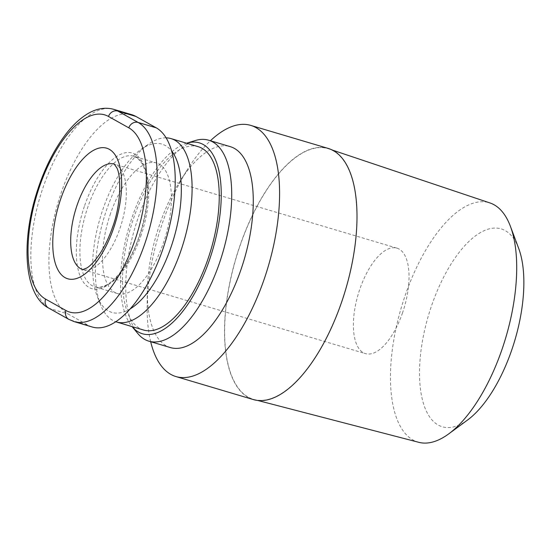 <?xml version="1.0" encoding="UTF-8"?>
<svg xmlns="http://www.w3.org/2000/svg" width="551" height="551" viewBox="0 0 551 551"><rect width="100%" height="100%" fill="white"/><g stroke="black" fill="none" stroke-linecap="round" stroke-linejoin="round"><path stroke-width="0.41" stroke-dasharray="2.75 2.07" d="M150.671 341.71A131.035 57.028 106.6 0 1 147.151 306.039A131.035 57.028 106.6 0 1 162.579 222.549A131.035 57.028 106.6 0 1 187.981 168.696A131.035 57.028 106.6 0 1 210.413 140.746M328.086 148.384A131.035 57.028 -73.4 0 0 239.988 245.56A131.035 57.028 -73.4 0 0 253.412 399.592M137.826 333.548A104.828 45.623 106.6 0 1 138.108 217.941A104.828 45.623 106.6 0 1 195.192 140.567M170.411 347.578A104.828 45.623 106.6 0 1 147.331 291.148A104.828 45.623 106.6 0 1 159.673 224.353A104.828 45.623 106.6 0 1 179.998 181.272A104.828 45.623 106.6 0 1 230.153 146.614M186.534 143.239L186.582 143.226A99.586 43.343 -73.4 0 0 186.534 143.239A99.586 43.343 -73.4 0 0 132.302 216.75A99.586 43.343 -73.4 0 0 132.033 326.571A99.586 43.343 -73.4 0 0 132.068 326.612L132.033 326.571M418.801 442.322A124.877 54.349 106.6 0 1 405.226 295.308A124.877 54.349 106.6 0 1 489.963 202.947M341.406 302.361A130.773 56.918 -73.4 0 0 328.837 148.894A130.773 56.918 -73.4 0 0 240.091 245.615A130.773 56.918 -73.4 0 0 254.314 399.571A130.773 56.918 -73.4 0 0 341.406 302.361M518.67 248.377A103.257 44.941 -73.4 0 0 431.681 305.378A103.257 44.941 -73.4 0 0 423.602 403.986A103.257 44.941 -73.4 0 0 467.668 419.952M402.533 312.823A55.038 23.955 106.6 0 1 365.533 353.639A55.038 23.955 106.6 0 1 359.899 288.944A55.038 23.955 106.6 0 1 396.899 248.129A55.038 23.955 106.6 0 1 402.533 312.823M110.558 213.485A68.138 29.658 -73.4 0 0 117.542 293.58A68.138 29.658 -73.4 0 0 163.351 243.053A68.138 29.658 -73.4 0 0 156.374 162.958A68.138 29.658 -73.4 0 0 110.558 213.485M143.625 330.042A95.654 41.635 106.6 0 1 133.824 217.597A95.654 41.635 106.6 0 1 198.14 146.662M166.051 137.833A95.654 41.635 -73.4 0 0 148.309 144.286A95.654 41.635 -73.4 0 0 106.687 209.532A95.654 41.635 -73.4 0 0 100.585 304.813A95.654 41.635 -73.4 0 0 115.82 321.763M130.291 308.829A87.795 38.212 106.6 0 1 97.348 296.672A87.795 38.212 106.6 0 1 102.947 209.222A87.795 38.212 106.6 0 1 141.152 149.335A87.795 38.212 106.6 0 1 171.575 150.96M131.799 114.704A104.828 45.623 -73.4 0 0 59.701 197.292A104.828 45.623 -73.4 0 0 67.931 313.918L88.236 325.297A104.828 45.623 -73.4 0 0 92.354 327.039M396.899 248.129L114.188 164.088A55.038 23.955 106.6 0 1 114.188 164.088A55.038 23.955 106.6 0 1 119.829 228.782A55.038 23.955 106.6 0 1 82.822 269.591A55.038 23.955 106.6 0 1 82.815 269.591L365.533 353.639M140.732 236.331A68.138 29.658 -73.4 0 0 133.748 156.229A68.138 29.658 -73.4 0 0 87.94 206.763A68.138 29.658 -73.4 0 0 94.924 286.857A68.138 29.658 -73.4 0 0 140.732 236.331M84.668 205.523A70.762 30.794 106.6 0 1 135.023 154.225A70.762 30.794 106.6 0 1 139.486 236.227A70.762 30.794 106.6 0 1 89.131 287.519A70.762 30.794 106.6 0 1 84.668 205.523M113.706 109.325A104.828 45.623 -73.4 0 0 41.607 191.913A104.828 45.623 -73.4 0 0 49.838 308.539L70.142 319.917L88.236 325.297M48.543 307.995A7.866 7.046 -60.7 0 0 49.838 308.539L67.931 313.918M68.847 319.366A7.866 7.046 -60.7 0 0 70.142 319.917A104.828 45.623 -73.4 0 0 74.268 321.66M332.26 150.044L328.837 148.894M179.998 181.272L187.981 168.696M117.542 293.58L94.924 286.857C97.575 287.849 101.095 287.367 105.468 285.404C116.585 280.528 131.31 260.065 139.272 236.042C146.628 213.836 149.004 194.11 146.394 176.871C145.381 171.209 143.887 166.719 141.91 163.406L137.812 158.426L133.755 156.229L156.374 162.958M141.152 149.335L148.309 144.286M97.348 296.672L100.585 304.813M147.331 291.148L147.151 306.039M257.813 400.481L254.314 399.571"/><path stroke-width="0.83" d="M210.413 140.746A131.035 57.028 106.6 0 1 250.677 125.373A131.035 57.028 106.6 0 1 264.101 279.405A131.035 57.028 106.6 0 1 176.003 376.581A131.035 57.028 106.6 0 1 150.671 341.71M176.003 376.581L253.412 399.592A131.035 57.028 -73.4 0 0 341.51 302.423A131.035 57.028 -73.4 0 0 328.086 148.384L250.677 125.373M195.192 140.567A104.828 45.623 106.6 0 1 208.588 140.202A104.828 45.623 106.6 0 1 219.326 263.426A104.828 45.623 106.6 0 1 148.846 341.165A104.828 45.623 106.6 0 1 137.826 333.548L132.068 326.612A99.586 43.343 -73.4 0 0 209.463 259.962A99.586 43.343 -73.4 0 0 186.582 143.226L195.192 140.567M208.588 140.202L230.153 146.614A104.828 45.623 106.6 0 1 240.89 269.838A104.828 45.623 106.6 0 1 170.411 347.578L148.846 341.165M332.26 150.044L489.963 202.947A124.877 54.349 106.6 0 1 510.426 226.378A124.877 54.349 106.6 0 1 501.975 349.492A124.877 54.349 106.6 0 1 448.741 433.871A124.877 54.349 106.6 0 1 418.801 442.322L257.813 400.481M448.741 433.871L467.668 419.952A103.257 44.941 -73.4 0 0 511.679 350.181A103.257 44.941 -73.4 0 0 518.67 248.377L510.426 226.378M170.996 138.597L198.14 146.662A95.654 41.635 106.6 0 1 207.941 259.108A95.654 41.635 106.6 0 1 143.625 330.042L116.481 321.977A95.654 41.635 -73.4 0 0 180.797 251.042A95.654 41.635 -73.4 0 0 170.996 138.597A95.654 41.635 -73.4 0 0 166.051 137.833M115.82 321.763A95.654 41.635 -73.4 0 0 116.481 321.977M171.575 150.96A87.795 38.212 106.6 0 1 170.968 247.316A87.795 38.212 106.6 0 1 130.291 308.829M48.543 307.995L68.847 319.366L74.268 321.66L92.354 327.039A104.828 45.623 -73.4 0 0 164.453 244.451A104.828 45.623 -73.4 0 0 156.229 127.825L135.925 116.454A104.828 45.623 -73.4 0 0 131.799 114.704L113.706 109.325C103.085 106.412 93.346 110.021 86.314 114.608C79.737 118.802 73.359 124.74 67.174 132.44C53.943 149.197 43.501 170.225 35.849 195.529C20.821 245.298 24.912 295.673 48.543 307.995A7.866 7.046 -60.7 0 1 45.602 299.117A96.969 42.2 106.6 0 1 39.486 186.755A96.969 42.2 106.6 0 1 108.492 116.461L128.796 127.832A96.969 42.2 106.6 0 1 134.912 240.202A96.969 42.2 106.6 0 1 65.906 310.495L45.602 299.117M82.815 269.591A55.038 23.955 106.6 0 1 77.188 204.896A55.038 23.955 106.6 0 1 114.181 164.081L116.571 167.435C121.089 174.295 121.578 203.119 112.514 227.356C108.891 237.743 104.587 246.683 99.593 254.197C94.6 261.367 90.309 265.981 86.714 268.048L82.822 269.591M60.803 198.691A68.138 29.658 -73.4 0 0 65.101 277.656A68.138 29.658 -73.4 0 0 113.596 228.259A68.138 29.658 -73.4 0 0 109.298 149.3A68.138 29.658 -73.4 0 0 60.803 198.691M74.268 321.66A104.828 45.623 -73.4 0 0 146.359 239.072A104.828 45.623 -73.4 0 0 138.136 122.446L117.831 111.075A104.828 45.623 -73.4 0 0 113.706 109.325M108.492 116.461A7.866 7.046 -60.7 0 1 117.831 111.075L135.925 116.454M128.796 127.832A7.866 7.046 -60.7 0 1 138.136 122.446L156.229 127.825M68.847 319.366A7.866 7.046 -60.7 0 1 65.906 310.495"/></g></svg>

